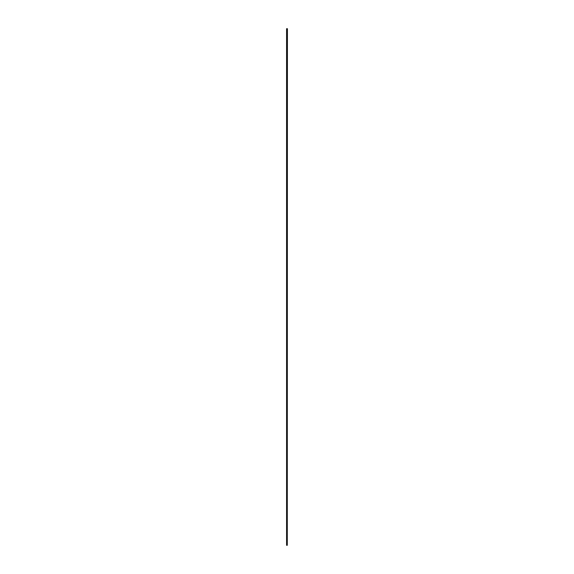 <?xml version="1.0" encoding="UTF-8"?>
<svg xmlns="http://www.w3.org/2000/svg" width="574" height="574" viewBox="0 0 574 574"><rect width="100%" height="100%" fill="white"/><g stroke="black" fill="none" stroke-linecap="round" stroke-linejoin="round"><path stroke-width="0.43" stroke-dasharray="2.87 2.15" d="M287.287 28.7L287.065 545.3L286.584 545.3L286.584 28.7L286.778 545.3L286.778 28.7L287 545.3L287.287 28.7L287.416 545.3L287.287 28.7"/><path stroke-width="0.86" d="M287.065 545.3L287.065 28.7L286.584 28.7L286.584 545.3L286.778 28.7L286.778 545.3L287.287 28.7L287.065 545.3M287.287 545.3L287.416 28.7L287.287 545.3"/></g></svg>
